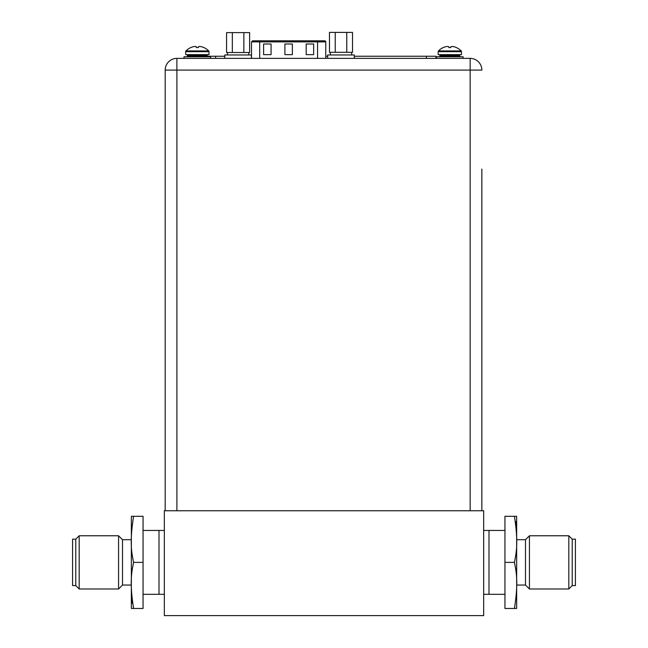 <?xml version="1.0" encoding="UTF-8"?>
<svg xmlns="http://www.w3.org/2000/svg" width="648" height="648" viewBox="0 0 648 648"><rect width="100%" height="100%" fill="white"/><g stroke="black" fill="none" stroke-linecap="round" stroke-linejoin="round"><path stroke-width="0.97" d="M164.333 615.6L483.667 615.6L483.667 510.754L164.333 510.754L164.333 615.6M483.667 594.313L488.989 594.313L488.989 530.445L488.989 594.313L504.954 594.313M483.667 530.445L504.954 530.445M164.333 530.445L159.011 530.445L159.011 594.313L143.046 594.313M164.333 594.313L159.011 594.313L159.011 530.445L143.046 530.445M75.776 539.177L72.584 539.177L72.584 585.581L75.776 585.581L79.186 588.991L79.186 535.766L75.776 539.177L75.776 585.581M133.577 562.375C131.455 551.869 129.568 541.866 133.577 516.286L143.046 516.286L143.046 608.472L133.577 608.472C129.551 582.584 131.471 572.913 133.577 562.375L143.046 562.375M133.577 608.472L131.431 608.472L133.577 608.472M131.447 588.773L131.544 593.544M131.779 597.974L132.403 603.329M133.577 516.286L131.479 516.286M131.431 516.286A19.157 19.157 0 0 0 131.342 518.149L131.342 606.609A19.157 19.157 0 0 0 131.431 608.472M131.342 585.055L122.504 585.055L122.504 539.703L131.342 539.703M122.504 539.703L118.568 535.766L118.568 588.991L122.504 585.055M118.568 535.766L79.186 535.766M118.568 588.991L79.186 588.991M572.225 585.581L575.416 585.581L575.416 539.177L572.225 539.177L568.814 535.766L568.814 588.991L572.225 585.581L572.225 539.177M514.423 562.375C516.545 572.889 518.432 582.892 514.423 608.472L504.954 608.472L504.954 516.286L514.423 516.286C518.449 542.174 516.529 551.837 514.423 562.375L504.954 562.375M514.423 516.286L516.569 516.286L514.423 516.286M516.553 535.985L516.456 531.214M516.221 526.775L515.597 521.429M514.423 608.472L516.521 608.472M516.569 608.472A19.157 19.157 0 0 0 516.659 606.609L516.659 518.149A19.157 19.157 0 0 0 516.569 516.286M516.659 539.703L525.496 539.703L525.496 585.055L516.659 585.055M525.496 585.055L529.432 588.991L529.432 535.766L525.496 539.703M529.432 588.991L568.814 588.991M529.432 535.766L568.814 535.766M481.853 169.071L481.853 510.754L481.853 169.071M259.702 58.369L259.702 41.877L251.505 41.877L251.505 58.369L176.896 58.369A11.713 11.713 0 0 0 165.191 70.081L176.896 70.081L176.896 510.754M176.896 58.369L470.148 58.369A11.713 11.713 0 0 1 481.853 70.081A11.713 11.713 0 0 0 470.148 58.369L470.148 70.081L176.896 70.081L176.896 58.369A11.713 11.713 0 0 0 165.191 70.081L165.191 510.754M470.148 58.369L456.151 58.369M443.904 58.369L428.045 58.369M259.71 58.369L250.873 58.369M327.515 58.369L318.678 58.369M408.143 58.369L325.758 58.369L325.758 41.877A1.061 1.061 0 0 0 324.689 40.808L317.561 40.808L324.689 40.808M435.966 58.369L435.966 56.246L354.302 56.246M215.63 58.369L215.63 56.246L224.799 56.246M325.758 56.246L327.694 56.246M215.63 56.246L207.344 56.246M232.34 32.611L226.581 32.611L226.581 52.52L232.34 52.52L232.34 32.611L243.859 32.611L243.859 52.52L232.34 52.52M243.859 52.52L249.626 52.52L249.626 32.611L243.859 32.611M259.702 40.808L259.702 41.877L317.561 41.877L317.561 40.808L252.566 40.808L324.162 40.808M306.188 43.999L313.64 43.999L313.64 54.643L306.188 54.643L306.188 43.999M263.615 43.999L271.067 43.999L271.067 54.643L263.615 54.643L263.615 43.999M284.901 43.999L292.353 43.999L292.353 54.643L284.901 54.643L284.901 43.999M251.408 58.369L251.408 54.967L224.799 54.967L224.799 58.369M354.302 58.369L354.302 54.967L327.694 54.967L327.694 58.369M335.235 32.4L329.476 32.4L329.476 52.302L335.235 52.302L335.235 32.4L346.761 32.4L346.761 52.302L335.235 52.302M346.761 52.302L352.52 52.302L352.52 32.4L346.761 32.4M203.812 47.547L203.828 47.523A15.844 15.844 0 0 1 208.688 50.925A1.061 1.061 0 0 1 208.988 51.67L208.988 54.643L185.676 54.643L185.676 51.67A1.061 1.061 0 0 1 185.976 50.925A15.844 15.844 0 0 1 190.844 47.523L190.852 47.547M203.747 47.523A15.811 15.811 0 0 0 201.803 46.81A15.536 13.454 90 0 0 199.608 46.462A15.536 7.768 90 0 0 198.345 46.81L198.345 47.547L196.328 47.547L196.32 46.81A15.536 7.768 -90 0 0 195.056 46.462A15.536 13.454 -90 0 0 192.861 46.81A15.811 15.811 0 0 0 190.917 47.523M186.527 56.773A0.851 0.851 0 0 0 187.377 55.922L187.377 55.501A0.851 0.851 0 0 1 188.236 54.643M208.138 56.773A0.851 0.851 0 0 1 207.287 55.922L207.287 55.501A0.851 0.851 0 0 0 206.437 54.643M210.641 58.369L210.641 56.773L184.024 56.773L184.024 58.369M456.289 47.547L456.305 47.523A15.844 15.844 0 0 1 461.165 50.925A1.061 1.061 0 0 1 461.473 51.67L461.473 54.643L438.161 54.643L438.161 51.67A1.061 1.061 0 0 1 438.461 50.925A15.844 15.844 0 0 1 443.321 47.523L443.337 47.547M456.233 47.523A15.811 15.811 0 0 0 454.289 46.81A15.536 13.454 90 0 0 452.093 46.462A15.536 7.768 90 0 0 450.83 46.81L450.822 47.547L448.805 47.547L448.805 46.81A15.536 7.768 -90 0 0 447.541 46.462A15.536 13.454 -90 0 0 445.346 46.81A15.811 15.811 0 0 0 443.402 47.523M439.012 56.773A0.851 0.851 0 0 0 439.862 55.922L439.862 55.501A0.851 0.851 0 0 1 440.713 54.643M460.623 56.773A0.851 0.851 0 0 1 459.764 55.922L459.764 55.501A0.851 0.851 0 0 0 458.914 54.643M463.118 58.369L463.118 56.773L436.509 56.773L436.509 58.369M470.148 510.754L470.148 70.081L481.853 70.081M426.392 58.369L426.392 56.246M317.561 58.369L317.561 41.877L325.758 41.877M208.988 51.67L185.676 51.67M208.688 50.925L185.976 50.925M207.287 55.501L187.377 55.501M207.287 55.922L187.377 55.922M461.473 51.67L438.161 51.67M461.165 50.925L438.461 50.925M459.764 55.501L439.862 55.501M459.764 55.922L439.862 55.922M227.456 52.52L227.456 54.967M248.743 52.52L248.743 54.967M251.505 41.877L252.566 40.808M330.35 52.302L330.35 54.967M351.645 52.302L351.645 54.967"/></g></svg>

